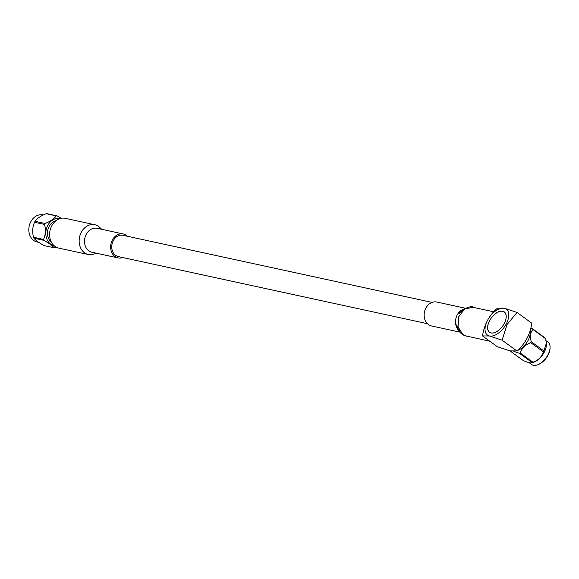 <?xml version="1.0" encoding="UTF-8"?>
<svg xmlns="http://www.w3.org/2000/svg" width="579" height="579" viewBox="0 0 579 579"><rect width="100%" height="100%" fill="white"/><g stroke="black" fill="none" stroke-linecap="round" stroke-linejoin="round"><path stroke-width="0.87" d="M427.425 323.69L118.333 256.584A10.892 8.801 -77.8 0 1 115.583 255.339A10.892 8.801 -77.8 0 1 112.565 242.29A10.892 8.801 -77.8 0 1 122.951 235.298L432.043 302.404M459.878 332.129L431.565 325.977A12.253 9.901 -77.8 0 1 428.474 324.58A12.253 9.901 -77.8 0 1 425.073 309.895A12.253 9.901 -77.8 0 1 436.761 302.035L465.082 308.18M466.732 336.211L464.199 335.335M490.493 332.824A12.506 6.941 126 0 1 489.856 332.447A12.506 6.941 126 0 1 489.704 332.332M491.093 332.903A12.506 6.941 126 0 1 489.552 332.223A12.506 6.941 126 0 1 490.449 319.268A12.506 6.941 126 0 1 502.717 311.321A12.506 6.941 126 0 1 504.258 312.001A12.506 6.941 126 0 1 503.361 324.957A12.506 6.941 126 0 1 491.093 332.903M491.05 332.983A12.593 6.991 -54 0 0 503.404 324.978A12.593 6.991 -54 0 0 504.316 311.929A12.593 6.991 -54 0 0 502.76 311.241A12.593 6.991 -54 0 0 490.406 319.246A12.593 6.991 -54 0 0 489.494 332.303A12.593 6.991 -54 0 0 491.05 332.983M504.468 312.045A12.593 6.991 -54 0 0 503.621 311.625M482.495 335.921C484.29 324.312 489.269 315.07 497.426 308.194L504.367 308.252A16.06 8.917 126 0 1 506.155 324.124A16.06 8.917 126 0 1 489.443 335.979L502.087 340.177L507.074 324.508L517.018 312.45L531.826 323.22C530.067 334.749 525.088 343.991 516.895 350.946L509.947 350.896L497.303 346.698L482.495 335.921L489.443 335.979A16.06 8.917 126 0 1 487.656 320.107A16.06 8.917 126 0 1 504.367 308.252L517.018 312.45M529.09 362.671L531.667 364.546A13.867 7.693 -54 0 0 533.375 365.298A13.867 7.693 -54 0 0 537.898 364.705A13.867 7.693 -54 0 0 547.806 355.065A13.867 7.693 -54 0 0 550.05 348.001A13.867 7.693 -54 0 0 547.98 342.117L546.055 340.72M510.577 351.026A16.067 8.917 126 0 0 510.808 351.475L523.452 360.674C528.316 362.736 531.211 363.366 532.152 362.563L532.883 362.49A13.867 7.693 -54 0 0 544.144 352.401A13.867 7.693 -54 0 0 546.402 343.912A13.867 7.693 -54 0 0 546.381 343.615M531.247 341.719L543.891 350.917A16.067 8.917 126 0 1 543.645 351.388A16.067 8.917 126 0 1 543.384 351.858L530.74 342.659A16.067 8.917 126 0 0 530.994 342.189A16.067 8.917 126 0 0 531.247 341.719C529.85 336.218 530.429 332.143 532.977 329.48A16.067 8.917 126 0 0 532.687 328.886L530.784 328.119M532.687 328.886L545.331 338.085A16.067 8.917 126 0 1 545.628 338.679L532.977 329.48M543.891 350.917L546.359 343.224L545.628 338.679M517.344 350.534A13.867 7.693 -54 0 0 527.968 340.633A13.867 7.693 -54 0 0 530.053 330.848M510.808 351.475L511.51 351.178M513.826 351.359L519.508 353.364A16.067 8.917 126 0 0 520.304 353.009C521.802 348.138 525.276 344.693 530.74 342.659M520.304 353.009L532.955 362.215C538.39 360.21 541.864 356.758 543.384 351.858M532.955 362.215A16.067 8.917 126 0 1 532.152 362.563L519.508 353.364M537.898 364.705L538.636 364.401A12.962 7.194 -54 0 0 549.992 348.79L550.05 348.001M516.895 350.946L502.087 340.177M488.994 331.731A12.593 6.991 -54 0 0 489.653 332.404M504.41 312.117A12.506 6.941 126 0 1 504.57 312.226A12.506 6.941 126 0 1 505.127 312.718M94.84 224.739A15.249 12.318 -77.8 0 0 81.35 232.179A15.249 12.318 -77.8 0 0 84.52 252.799A15.249 12.318 -77.8 0 0 88.377 254.536L58.819 248.123A15.249 12.318 -77.8 0 1 54.969 246.379A15.249 12.318 -77.8 0 1 50.742 228.112A15.249 12.318 -77.8 0 1 65.289 218.319L95.528 224.905L98.336 226.128L101.716 229.298M122.762 257.546A12.253 9.901 -77.8 0 1 118.044 257.916A12.253 9.901 -77.8 0 1 114.946 256.511A12.253 9.901 -77.8 0 1 111.552 241.834A12.253 9.901 -77.8 0 1 123.24 233.967A12.253 9.901 -77.8 0 1 126.338 235.363A12.253 9.901 -77.8 0 1 127.387 236.261M56.062 220.65A11.826 9.553 102.2 0 0 47.789 230.124A11.826 9.553 102.2 0 0 51.393 242.174M38.757 242.355L37.201 242.015A13.867 11.204 -77.8 0 1 28.972 227.323A13.867 11.204 -77.8 0 1 41.058 214.708A13.867 11.204 -77.8 0 1 43.085 214.91L43.338 214.968M56.293 247.204L54.998 247.747A16.067 12.984 -77.8 0 1 54.549 247.761A16.067 12.984 -77.8 0 1 54.108 247.761L44.062 245.576C38.974 242.739 35.587 240.271 33.9 238.186A16.067 12.984 102.2 0 1 33.517 237.252C32.156 231.868 32.489 226.874 34.516 222.256A16.067 12.984 102.2 0 1 35.022 221.316C37.063 218.406 40.783 215.873 46.19 213.716A16.067 12.984 102.2 0 1 46.631 213.702A16.067 12.984 102.2 0 1 47.08 213.709L57.118 215.887A16.067 12.984 102.2 0 0 56.677 215.88A16.067 12.984 102.2 0 0 56.228 215.895L46.19 213.716M54.108 245.684A13.867 11.204 -77.8 0 1 45.958 230.963A13.867 11.204 -77.8 0 1 58.045 218.392A13.867 11.204 -77.8 0 1 59.992 218.587M35.022 221.316L45.068 223.494C50.467 221.337 54.194 218.804 56.228 215.895M45.068 223.494A16.067 12.984 102.2 0 0 44.561 224.435L34.516 222.256M33.517 237.252L43.555 239.431C45.582 234.813 45.922 229.82 44.561 224.435M43.555 239.431A16.067 12.984 102.2 0 0 43.939 240.365L33.9 238.186M54.108 247.761C52.421 245.67 49.034 243.202 43.939 240.365M57.118 215.887L61.164 218.29M489.769 341.212L464.662 335.617C461.253 334.206 458.865 331.622 457.49 327.873L456.722 324.776L458.213 329.046L459.596 330.848M465.096 335.733L462.824 334.488L458.054 326.918L458.727 316.749L464.597 309.012L472.985 307.297M458.648 330.37A12.253 9.901 -77.8 0 1 455.847 318.711A12.253 9.901 -77.8 0 1 463.236 309.266M118.044 257.916L91.916 252.241A12.253 9.901 -77.8 0 1 88.819 250.845A12.253 9.901 -77.8 0 1 86.271 234.271A12.253 9.901 -77.8 0 1 97.113 228.292L97.106 228.292M546.402 343.912L546.359 343.224M464.286 309.229L459.147 313.565C458.539 310.387 473.036 304.742 472.826 307.261L493.735 311.799M123.24 233.967L97.113 228.292M88.377 254.536L91.605 254.767L96.519 253.24"/></g></svg>
